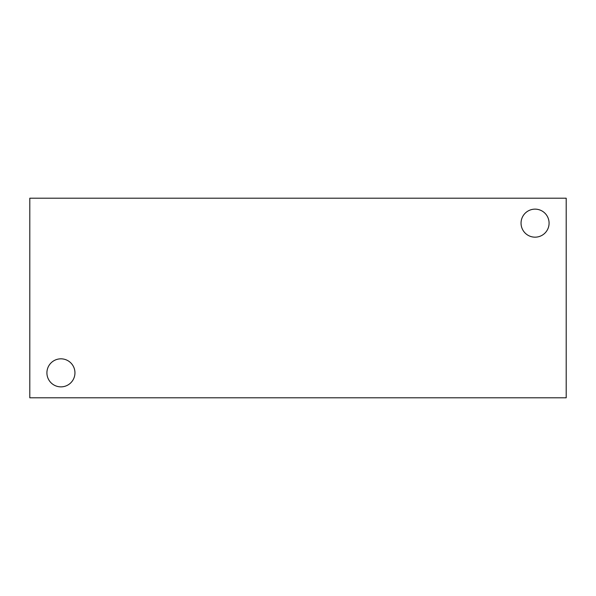 <?xml version="1.0" encoding="UTF-8"?>
<svg xmlns="http://www.w3.org/2000/svg" width="596" height="596" viewBox="0 0 596 596"><rect width="100%" height="100%" fill="white"/><g stroke="black" fill="none" stroke-linecap="round" stroke-linejoin="round"><path stroke-width="0.89" d="M566.2 397.793L29.8 397.793L29.8 198.207L566.2 198.207L566.2 397.793M46.913 372.85A14.021 14.021 0 0 1 67.944 360.707A14.021 14.021 0 0 1 67.944 384.986A14.021 14.021 0 0 1 46.913 372.85M521.046 223.15A14.021 14.021 0 0 1 542.077 211.014A14.021 14.021 0 0 1 542.077 235.293A14.021 14.021 0 0 1 521.046 223.15"/></g></svg>
